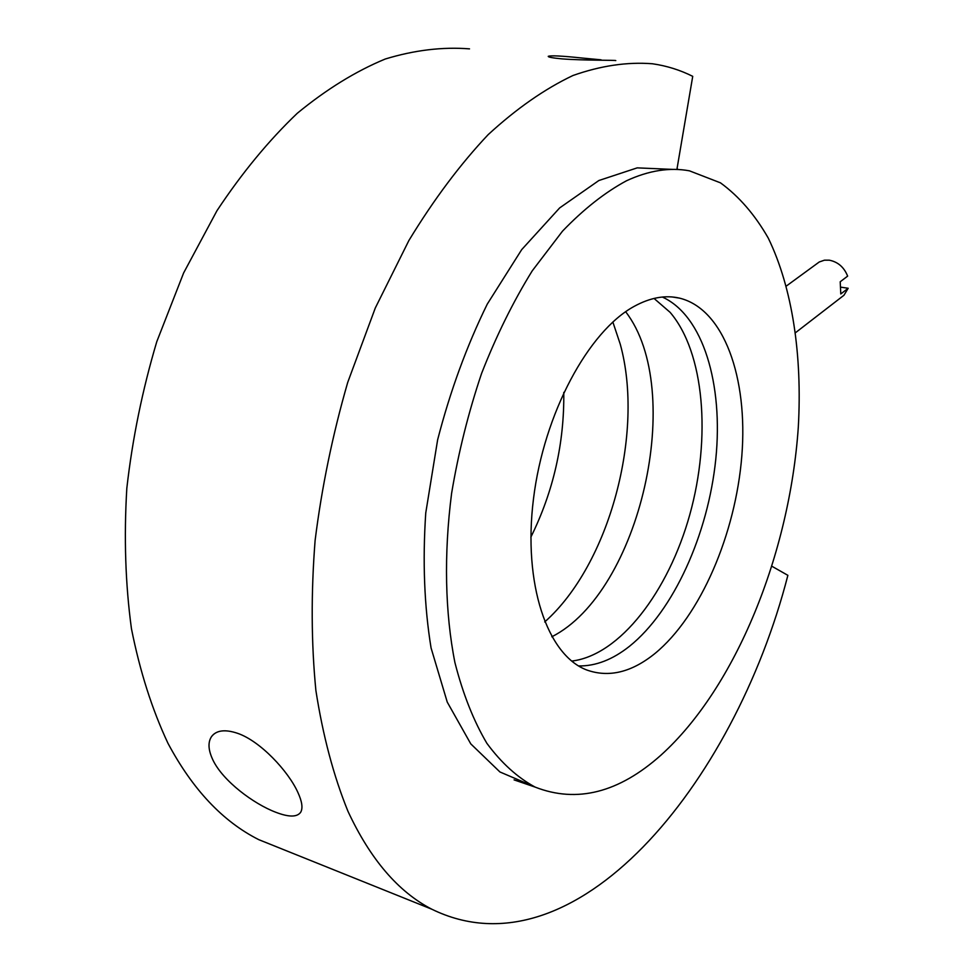 <?xml version="1.0" encoding="UTF-8"?>
<svg xmlns="http://www.w3.org/2000/svg" width="973" height="973" viewBox="0 0 973 973"><rect width="100%" height="100%" fill="white"/><g stroke="black" fill="none" stroke-linecap="round" stroke-linejoin="round"><path stroke-width="1.46" d="M654.951 653.503C700.536 616.091 735.612 533.922 741.827 455.899C748.079 377.998 724.034 309.073 679.616 298.152C665.374 294.819 650.195 297.58 634.104 306.41C588.373 331.306 543.956 413.403 533.496 498.735C522.793 584.116 547.398 655.182 586.707 669.971C608.843 677.865 631.586 672.379 654.951 653.503M578.607 665.946C595.634 666.213 612.601 659.67 629.482 646.291C673.73 610.813 708.137 534.031 715.787 459.159C723.425 384.384 703.187 315.544 662.358 297.045M626.551 180.747C605.024 192.326 583.678 209.134 562.503 231.16L532.231 270.847C513.209 301.581 496.327 335.758 481.611 373.364C468.463 412.321 458.465 452.299 451.606 493.311C443.749 554.574 445.062 612.966 454.938 662.662C462.953 693.992 473.608 720.884 486.889 743.336C501.375 762.954 517.466 777.549 535.15 787.108C576.892 803.406 618.852 792.715 661.056 755.06C736.062 687.291 789.675 553.126 798.298 427.269C802.348 355.559 792.509 288.215 768.342 238.239C755.048 214.911 739.091 196.437 720.47 182.839L689.456 170.834C669.777 167.186 648.809 170.482 626.551 180.747M551.813 636.78C640.343 591.973 686.087 390.124 625.651 311.725M571.686 661.081C619.91 655.328 668.475 591.475 689.808 514.608C711.227 437.728 704.501 352.554 670.105 312.333L654.026 298.431M786.464 285.953L819.254 261.98L824.459 260.18L829.3 260.18C837.96 261.907 844.077 267.222 847.641 276.125L840.222 281.756L840.781 293.955L848.176 288.263L843.956 295.257L842.034 296.741M848.176 288.263L841.402 287.254M615.787 60.594C616.164 60.083 582.973 60.496 562.297 58.903C552.822 58.015 548.14 57.164 548.225 56.337C550.864 55.339 562.163 55.911 582.122 58.039L601.071 59.815M676.916 169.375L692.727 76.344C680.091 70.007 666.663 65.811 652.445 63.768C627.22 61.785 600.73 65.702 572.963 75.505C544.746 88.896 516.481 108.611 488.154 134.651C460.205 164.279 433.8 199.55 408.915 240.465L375.31 307.967L347.726 382.377C332.657 434.53 321.771 487.23 315.106 540.477C310.995 593.08 311.251 643.08 315.884 690.489C322.902 735.612 333.569 775.834 347.908 811.178C370.251 859.183 398.212 891.852 431.769 909.196C574.435 979.081 734.141 784.408 787.875 575.335L772.051 566.347M297.811 792.277C302.068 801.472 303.029 808.113 300.706 812.212C297.154 817.284 288.823 817.296 275.724 812.236C253.576 803.844 223.097 781.064 213.063 760.302C208.186 750.171 207.711 742.217 211.64 736.439C216.517 730.2 225.152 729.154 237.558 733.301C260.29 741.037 288.276 771.163 297.811 792.277M469.521 48.869C442.533 46.74 414.449 50.122 385.259 59.012C355.741 71.224 326.429 89.309 297.3 113.257C268.706 140.526 241.924 172.999 216.967 210.703L183.617 272.963L156.775 341.693C142.411 389.93 132.425 438.799 126.818 488.3C123.875 537.303 125.408 584.092 131.44 628.667C139.893 671.224 152.068 709.426 167.964 743.287C192.593 789.444 222.853 821.565 258.757 839.65L285.904 850.56M544.71 621.942C609.451 564.644 644.771 432.754 620.251 344.187L612.856 322.014M530.869 537.132C553.406 491.487 564.376 443.238 563.781 392.387M532.863 786.038L499.927 771.966L470.786 743.883L447.252 702.105L431.063 647.933C424.301 606.386 422.525 561.397 425.748 512.99L437.631 439.808C450.171 391.231 466.712 345.999 487.266 304.111L521.71 249.611L559.67 207.906L598.869 180.516L637.206 167.867L672.902 169.411M677.707 169.46L677.111 168.232M672.428 296.996L679.616 298.152M514.085 779.884L535.15 787.108M843.956 295.257L795.707 332.535M431.769 909.196L258.757 839.65M213.61 734.299L211.64 736.439"/></g></svg>
